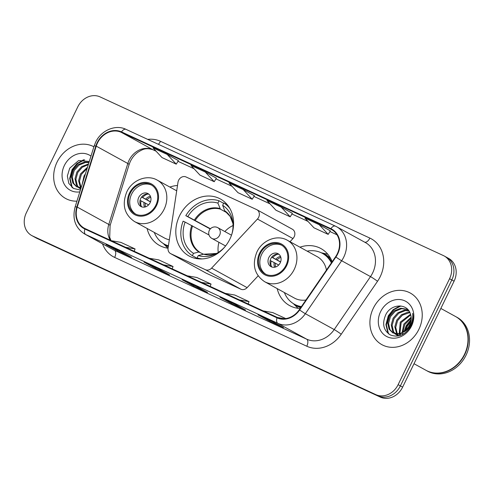 <?xml version="1.0" encoding="UTF-8"?>
<svg xmlns="http://www.w3.org/2000/svg" width="494" height="494" viewBox="0 0 494 494"><rect width="100%" height="100%" fill="white"/><g stroke="black" fill="none" stroke-linecap="round" stroke-linejoin="round"><path stroke-width="0.74" d="M178.612 180.285A6.138 5.23 -61.2 0 0 177.982 182.305L168.09 248.007A6.138 5.23 -61.2 0 0 170.51 253.558A6.138 5.23 -61.2 0 0 170.788 253.7L205.387 269.693A6.138 5.23 -61.2 0 0 211.611 268.125L257.448 219.04A6.138 5.23 -61.2 0 0 256.861 209.709A6.138 5.23 -61.2 0 0 256.584 209.567L186.04 176.963A6.138 5.23 -61.2 0 0 178.612 180.285M277.19 288.601A32.53 27.707 -61.2 0 0 289.589 305.576A32.53 27.707 -61.2 0 0 300.105 308.509M179.532 215.847A32.53 27.707 -61.2 0 0 189.029 255.985A32.53 27.707 -61.2 0 0 229.864 239.115A32.53 27.707 -61.2 0 0 220.367 198.977A32.53 27.707 -61.2 0 0 179.532 215.847M147.089 228.469A32.53 27.707 -61.2 0 0 159.488 245.438A32.53 27.707 -61.2 0 0 168.059 248.21M177.5 185.503A32.53 27.707 -61.2 0 0 169.856 187.053M332.166 261.734A32.53 27.707 -61.2 0 0 320.927 248.562A32.53 27.707 -61.2 0 0 299.957 247.185M170.51 253.558L206.017 273.077A6.138 5.23 -61.2 0 0 206.294 273.219L240.893 289.212A6.138 5.23 -61.2 0 0 247.117 287.638L258.121 275.862M290.009 241.72L292.961 238.559A6.138 5.23 -61.2 0 0 292.374 229.228L256.861 209.709M31.709 235.533A18.414 15.684 -61.2 0 0 32.542 235.953L375.841 394.632A18.414 15.684 -61.2 0 0 398.127 384.659L449.571 278.709A18.414 15.684 -61.2 0 0 444.199 255.985A18.414 15.684 -61.2 0 0 443.365 255.565L100.066 96.892A18.414 15.684 -61.2 0 0 77.78 106.865L26.336 212.815A18.414 15.684 -61.2 0 0 31.709 235.533L36.223 238.015A18.414 15.684 -61.2 0 0 37.05 238.435L380.349 397.108A18.414 15.684 -61.2 0 0 402.635 387.135L454.079 281.185A18.414 15.684 -61.2 0 0 448.706 258.467L446.453 257.226A18.414 15.684 -61.2 0 0 445.619 256.806M33.963 236.774A18.414 15.684 -61.2 0 0 34.796 237.194L378.095 395.867A18.414 15.684 -61.2 0 0 400.381 385.9L451.825 279.944A18.414 15.684 -61.2 0 0 446.453 257.226A18.414 15.684 -61.2 0 1 451.825 279.944L400.381 385.9A18.414 15.684 -61.2 0 1 378.095 395.867L34.796 237.194A18.414 15.684 -61.2 0 1 33.963 236.774M57.045 162.143A29.461 25.089 -61.2 0 0 65.646 198.495A29.461 25.089 -61.2 0 0 76.922 201.175A29.461 25.089 -61.2 0 1 65.646 198.495A29.461 25.089 -61.2 0 1 57.045 162.143A29.461 25.089 -61.2 0 1 93.891 146.786A29.461 25.089 -61.2 0 0 57.045 162.143M373.279 308.312A29.461 25.089 -61.2 0 0 381.881 344.658A29.461 25.089 -61.2 0 0 418.863 329.381A29.461 25.089 -61.2 0 0 410.261 293.028A29.461 25.089 -61.2 0 0 373.279 308.312A29.461 25.089 -61.2 0 0 381.881 344.658A29.461 25.089 -61.2 0 0 418.863 329.381A29.461 25.089 -61.2 0 0 410.261 293.028A29.461 25.089 -61.2 0 0 373.279 308.312M97.503 142.97A19.643 16.728 118.8 0 1 121.271 132.336L330.671 229.123A19.643 16.728 118.8 0 1 331.56 229.568A19.643 16.728 118.8 0 1 335.574 256.763L299.278 309.719A19.643 16.728 118.8 0 1 277.227 317.395L85.11 228.599A19.643 16.728 118.8 0 1 84.227 228.148A19.643 16.728 118.8 0 1 77.231 207.085L96.244 146.144A19.643 16.728 118.8 0 1 97.503 142.97M97.127 142.797A20.131 17.148 -61.2 0 0 95.836 146.045L76.823 206.992A20.131 17.148 -61.2 0 0 84.894 229.037L277.017 317.833A20.131 17.148 -61.2 0 0 299.617 309.966L335.908 257.01A20.131 17.148 -61.2 0 0 330.887 228.679L121.487 131.892A20.131 17.148 -61.2 0 0 97.127 142.797M330.344 230.84L319.186 224.696L304.94 218.113L313.949 227.802L328.195 234.384L330.344 230.834M216.384 178.167L205.226 172.023L190.98 165.441L199.99 175.129L214.235 181.712L216.384 178.161M272.237 321.378L283.513 327.571L269.267 320.989L257.992 314.795L272.237 321.378M158.278 268.705L169.553 274.905L155.307 268.316L144.038 262.123L158.278 268.705M120.295 251.15L131.565 257.343L117.325 250.761L106.049 244.561L120.295 251.15M234.255 303.822L245.524 310.016L231.278 303.433L220.009 297.234L234.255 303.822M196.266 286.261L207.542 292.46L193.296 285.878L182.02 279.678L196.266 286.261M167.238 154.468L152.998 147.885L162.007 157.567L176.247 164.156L178.402 160.599L167.238 154.468L176.247 164.156M281.197 207.14L266.951 200.558L275.961 210.24L290.206 216.823L292.362 213.272L281.197 207.14L290.206 216.823M243.215 189.579L228.969 182.996L237.978 192.685L252.224 199.267L254.373 195.717L243.215 189.579L252.224 199.267M193.296 285.878L193.685 285.075M231.278 303.433L231.674 302.631M117.325 250.761L117.714 249.958M155.307 268.316L155.696 267.513M269.267 320.989L269.656 320.186M205.226 172.023L214.235 181.712M319.186 224.696L328.195 234.384M201.49 282.389L211.049 284.062L196.803 277.48L187.251 275.806M211.049 284.062L210.166 286.397M163.508 264.833L173.061 266.501L158.821 259.918L149.262 258.245M173.061 266.501L172.184 268.841M125.519 247.272L135.078 248.945L120.832 242.363L111.273 240.689M135.078 248.945L134.195 251.285M239.479 299.944L249.038 301.618L234.792 295.035L225.233 293.362M249.038 301.618L248.155 303.958M285.723 318.574L272.774 312.591L263.222 310.917M277.474 317.506L284.371 318.71M82.195 184.274L84.048 175.932L85.487 173.721M83.517 180.038L83.974 178.575M80.541 187.794L78.577 180.699L80.466 173.962L87.518 167.207M81.102 187.776L79.472 181.193L81.362 174.456L87.154 168.374M80.732 188.967L78.799 187.788M78.404 187.454L76.409 184.954L75.002 178.735L76.885 171.998L81.652 166.589L88.531 163.952M80.534 188.875L79.299 187.942M78.916 187.584L77.305 185.441L75.897 179.223L77.78 172.486L82.245 167.299L88.333 164.595M81.09 187.806L76.502 186.676L72.834 182.984L71.42 176.766L73.31 170.029L78.077 164.619L84.517 162.032L89.05 162.304M80.954 188.251L76.502 186.676M76.953 186.911L73.73 183.478L72.315 177.26L74.205 170.523L78.966 165.113L85.413 162.526L88.957 162.588M90.982 156.098A20.013 17.043 -61.2 0 0 64.356 165.521A20.013 17.043 -61.2 0 0 79.824 191.87M89.309 161.47L78.67 160.525L69.716 168.176L67.357 176.006L68.827 183.428L73.606 188.504L80.405 190.017M72.772 187.979L72.068 186.868L70.136 178.711L72.507 169.874L77.601 163.57L84.659 159.821M72.204 187.559L71.618 186.621L69.685 178.464L72.056 169.627L76.916 163.526L83.665 159.735M198.174 258.467L198.014 258.794L192.376 255.694A30.69 26.139 -61.2 0 1 183.12 221.182L185.127 222.109A28.109 23.94 -61.2 0 0 193.506 253.366L198.866 251.996L203.509 254.219M209.011 234.959L185.127 222.109M210.246 228.994L185.8 215.662A30.69 26.139 -61.2 0 1 219.04 200.786L223.628 203.312M229.852 208.437A30.69 26.139 -61.2 0 0 223.788 202.985L227.573 205.066M198.94 258.887L197.125 257.893A30.69 26.139 -61.2 0 0 202.102 258.924M231.68 234.687A28.109 23.94 -61.2 0 0 232.816 222.016A28.109 23.94 -61.2 0 0 222.652 205.313L223.788 202.985M197.125 257.893L198.255 255.559A28.109 23.94 -61.2 0 0 215.149 254.151A28.109 23.94 -61.2 0 0 225.245 246.395M193.506 253.366L192.376 255.694M222.652 205.313L224.702 210.759L230.124 216.403L232.977 223.597A24.348 20.736 -61.2 0 0 224.702 210.759M216.57 253.441A24.348 20.736 -61.2 0 1 203.614 254.188L198.255 255.559M219.04 200.786L217.903 203.12A28.109 23.94 -61.2 0 0 187.8 216.588L185.8 215.662M227.03 212.784L220.423 209.153L217.903 203.12M187.8 216.588L210.456 228.765M218.262 252.453A23.076 19.655 118.8 0 1 218.959 242.319M224.869 231.563A23.076 19.655 118.8 0 1 233.051 225.548M130.206 193.345A16.574 14.116 -61.2 0 0 135.047 213.797A16.574 14.116 -61.2 0 0 155.851 205.195A16.574 14.116 -61.2 0 0 151.01 184.75A16.574 14.116 -61.2 0 0 130.206 193.345M151.701 185.164A16.574 14.116 -61.2 0 0 131.62 194.123A16.574 14.116 -61.2 0 0 135.764 214.161M176.698 190.82L157.228 180.112A23.632 20.124 118.8 0 1 164.125 209.271A23.632 20.124 118.8 0 1 134.467 221.528L164.341 237.947A23.632 20.124 -61.2 0 0 169.331 239.763M154.289 232.427A29.029 24.725 -61.2 0 0 164.274 244.079A29.029 24.725 -61.2 0 0 168.417 245.808M164.274 244.079L165.681 244.851A29.029 24.725 -61.2 0 0 168.374 246.092M138.74 197.415A7.367 6.274 -61.2 0 0 140.889 206.504A7.367 6.274 -61.2 0 0 150.139 202.682A7.367 6.274 -61.2 0 0 147.984 193.592A7.367 6.274 -61.2 0 0 138.74 197.415M148.916 194.241A7.367 6.274 -61.2 0 0 140.716 198.495A7.367 6.274 -61.2 0 0 141.932 206.937M150.466 201.916L141.722 197.112A9.818 8.361 118.8 0 1 142.957 195.643M147.99 194.049A8.589 7.317 118.8 0 0 142.692 197.557L141.722 197.112M142.692 197.557L150.528 201.737M139.925 201.157A9.818 8.361 118.8 0 1 140.117 200.422L141.086 200.873A8.589 7.317 118.8 0 0 141.278 206.257M148.608 204.874L141.086 200.873M414.003 363.72L425.958 370.29A30.69 26.139 -61.2 0 0 464.484 354.371A30.69 26.139 -61.2 0 0 455.524 316.506L440.846 308.441M426.1 370.364A30.69 26.139 -61.2 0 0 426.242 370.444A30.69 26.139 -61.2 0 0 464.761 354.525A30.69 26.139 -61.2 0 0 455.808 316.66A30.69 26.139 -61.2 0 0 455.666 316.586M426.242 370.444L427.508 371.142A30.69 26.139 -61.2 0 0 466.033 355.223A30.69 26.139 -61.2 0 0 457.074 317.358L455.808 316.66M405.852 330.35L407.439 326.034L410.891 321.674M407.284 328.899L410.347 323.619M402.388 334.58L402.184 333.672M402.054 332.845L403.857 324.064L411.144 317.197M403.085 334.21L402.95 333.339M402.869 332.419L404.753 324.558L411.206 318.099M400.084 335.519L399.461 334.376M399.201 333.783L400.282 322.094L410.514 314.264M400.591 335.346L400.097 334.277M399.868 333.635L401.177 322.588L410.718 314.919M398.213 335.587L397.114 334.413M396.775 333.963L394.811 326.867L396.701 320.131L401.468 314.721L407.914 312.134L409.594 312.035M398.726 335.716L397.67 334.45M397.355 333.969L395.706 327.361L397.596 320.618L402.363 315.215L409.847 312.535M399.115 335.79L395.033 333.956M394.638 333.617L392.65 331.116L391.236 324.898L393.125 318.161L397.886 312.751L404.333 310.164L408.513 310.356M398.584 335.914L396.312 334.809M396.768 335.043L395.533 334.111M395.151 333.746L393.545 331.61L392.131 325.392L394.021 318.655L398.781 313.245L405.228 310.658L408.785 310.726M403.221 332.209A13.875 11.819 -61.2 0 0 409.625 325.355A13.875 11.819 -61.2 0 0 410.495 314.215C407.519 302.995 391.347 303.588 385.95 314.338C381.813 323.564 383.313 330.449 390.451 334.994C398.288 337.803 404.963 335.043 410.471 326.725L410.952 325.799C412.898 321.687 413.472 317.556 412.669 313.394C413.126 317.722 412.329 321.785 410.273 325.571C408.458 328.763 406.111 330.974 403.221 332.209L399.208 333.783L392.736 332.845L389.068 329.152L387.654 322.934L389.544 316.197L394.311 310.788L400.751 308.2L407.704 309.405M409.65 326.614L400.103 334.277L392.736 332.845M393.187 333.073L389.964 329.64L388.55 323.422L390.439 316.685L395.206 311.276L401.647 308.688L407.816 309.528M380.59 311.689A20.013 17.043 -61.2 0 0 387.333 336.834A20.013 17.043 -61.2 0 0 411.551 325.997A20.013 17.043 -61.2 0 0 404.808 300.852A20.013 17.043 -61.2 0 0 380.59 311.689M389.006 334.142L388.303 333.036L386.37 324.873L388.741 316.037L393.835 309.738L400.893 305.984M404.672 331.295L406.636 325.873L411.138 320.087M388.438 333.728L387.852 332.789L385.919 324.632L388.29 315.79L393.156 309.689L399.899 305.903M404.098 331.684L406.192 325.632L411.193 319.408M260.313 253.484A16.574 14.116 -61.2 0 0 265.148 273.929A16.574 14.116 -61.2 0 0 285.952 265.334A16.574 14.116 -61.2 0 0 281.117 244.882A16.574 14.116 -61.2 0 0 260.313 253.484M281.808 245.296A16.574 14.116 -61.2 0 0 261.721 254.256A16.574 14.116 -61.2 0 0 265.865 274.293M331.937 262.067A29.029 24.725 -61.2 0 0 323.755 254.107L322.341 253.329A29.029 24.725 -61.2 0 0 307.157 251.143M331.388 262.864A29.029 24.725 -61.2 0 0 322.341 253.329M326.441 270.088A23.632 20.124 -61.2 0 0 317.204 256.67L287.335 240.251A23.632 20.124 118.8 0 1 294.233 269.403A23.632 20.124 118.8 0 1 264.568 281.66L294.443 298.086A23.632 20.124 -61.2 0 0 305.928 300.019M284.39 292.559A29.029 24.725 -61.2 0 0 294.375 304.211A29.029 24.725 -61.2 0 0 301.414 306.595M294.375 304.211L295.783 304.983A29.029 24.725 -61.2 0 0 301.118 307.04M268.841 257.547A7.367 6.274 -61.2 0 0 270.996 266.637A7.367 6.274 -61.2 0 0 280.24 262.814A7.367 6.274 -61.2 0 0 278.091 253.725A7.367 6.274 -61.2 0 0 268.841 257.547M279.017 254.373A7.367 6.274 -61.2 0 0 270.817 258.634A7.367 6.274 -61.2 0 0 272.04 267.075M280.567 262.048L271.83 257.244A9.818 8.361 118.8 0 1 273.059 255.775M278.091 254.182A8.589 7.317 118.8 0 0 272.799 257.695L271.83 257.244M272.799 257.695L280.629 261.869M270.027 261.289A9.818 8.361 118.8 0 1 270.218 260.554L271.187 261.005A8.589 7.317 118.8 0 0 271.379 266.396M278.709 265.012L271.187 261.005M170.788 253.7L206.294 273.219M205.387 269.693L240.893 289.212M211.611 268.125L247.117 287.638M257.448 219.04L292.961 238.559M37.05 238.435L32.542 235.953M454.079 281.185L449.571 278.709M402.635 387.135L398.127 384.659M380.349 397.108L375.841 394.632M121.271 132.336L152.837 149.688A19.643 16.728 -61.2 0 0 129.07 160.322A19.643 16.728 -61.2 0 0 127.81 163.495L108.797 224.437A19.643 16.728 -61.2 0 0 110.341 240.257M147.718 139.382A30.69 26.139 118.8 0 1 160.476 141.303L369.876 238.089A6.138 3.211 -65.2 0 1 364.733 242.202M369.876 238.089A30.69 26.139 118.8 0 1 380.219 276.652A30.69 26.139 118.8 0 1 377.533 281.277L341.243 334.234A30.69 26.139 118.8 0 1 306.786 346.226L114.67 257.43A30.69 26.139 118.8 0 1 102.499 243.795M335.908 257.01A6.138 0.37 34.4 0 0 341.644 260.746L370.506 276.609A24.552 20.909 -61.2 0 0 372.655 272.91A24.552 20.909 -61.2 0 0 365.486 242.616L336.63 226.752A24.552 20.909 118.8 0 1 341.644 260.746L305.354 313.702A24.552 20.909 118.8 0 1 277.789 323.298L85.672 234.496A6.138 3.211 -65.2 0 1 84.894 229.037M126.124 129.409A6.138 3.211 114.8 0 0 126.019 129.354C115.503 124.142 101.048 130.385 95.638 142.216L94.119 146.045A6.138 0.747 17.3 0 1 95.836 146.045M277.017 317.833A6.138 3.211 114.8 0 0 277.789 323.298L306.651 339.156A24.552 20.909 -61.2 0 0 334.21 329.566L370.506 276.609A6.138 0.37 -145.6 0 1 377.533 281.277M299.617 309.966A6.138 0.37 34.4 0 0 305.354 313.702L334.21 329.566A6.138 0.37 -145.6 0 1 341.243 334.234M94.119 146.045L75.107 206.986A6.138 0.747 17.3 0 1 76.823 206.992M114.67 257.43A6.138 3.211 -65.2 0 0 114.534 250.359L85.672 234.496A24.552 20.909 118.8 0 1 84.567 233.94L113.422 249.803A24.552 20.909 -61.2 0 0 114.534 250.359L306.651 339.156A6.138 3.211 -65.2 0 1 306.786 346.226M335.519 226.19A24.552 20.909 118.8 0 1 336.63 226.752L335.414 226.141A6.138 3.211 -65.2 0 1 335.519 226.19M330.887 228.679A6.138 3.211 -65.2 0 1 335.414 226.141L126.019 129.354A6.138 3.211 114.8 0 0 121.487 131.892M160.476 141.303A6.138 3.211 -65.2 0 1 158.327 144.285M330.671 229.123L332.413 230.074M337.007 234.811L329.918 231.532L337.013 234.823M291.929 213.982L308.015 221.417L291.935 213.976M270.014 203.843L253.947 196.421L270.027 203.861M232.026 186.287L215.964 178.859L232.044 186.3M177.97 161.31L194.056 168.744L177.976 161.303M156.055 151.17L152.837 149.688A11.047 5.78 -65.2 0 0 153.023 149.781C145.551 147.379 142.624 149.435 138.03 152.133C133.812 155.196 130.842 159.358 129.101 164.619A11.047 1.34 -162.7 0 0 127.81 163.495L96.244 146.144M77.231 207.085L108.797 224.437A11.047 1.34 -162.7 0 1 110.088 225.56L109.705 237.342L110.996 240.559M192.58 225.931A24.058 20.489 -61.2 0 0 199.588 252.064M191.758 225.499A24.348 20.736 -61.2 0 0 198.866 251.996M219.96 208.561A24.348 20.736 -61.2 0 0 194.438 219.978M220.423 209.153A24.058 20.489 -61.2 0 0 195.26 220.41M217.527 227.536A6.138 5.23 118.8 0 1 217.798 227.678A6.138 5.23 118.8 0 1 219.595 235.255A6.138 5.23 118.8 0 1 212.167 238.577A6.138 5.23 118.8 0 1 211.889 238.435L225.585 245.963M156.561 205.529A17.494 14.9 -61.2 0 0 150.664 183.546A17.494 14.9 -61.2 0 0 129.496 193.018A17.494 14.9 -61.2 0 0 135.393 215.001A17.494 14.9 -61.2 0 0 156.561 205.529M163.446 243.598A29.43 25.064 -61.2 0 0 168.287 246.679M145.718 199.119A7.12 6.064 118.8 0 1 150.448 196.377M146.984 199.786A6.749 5.749 118.8 0 1 150.775 197.372M144.563 207.091A7.12 6.064 118.8 0 1 144.112 202.429M145.576 206.832A6.749 5.749 118.8 0 1 145.372 203.096M286.662 265.661A17.494 14.9 -61.2 0 0 280.771 243.678A17.494 14.9 -61.2 0 0 259.597 253.15A17.494 14.9 -61.2 0 0 265.494 275.133A17.494 14.9 -61.2 0 0 286.662 265.661M330.856 258.837A29.43 25.064 -61.2 0 0 321.495 252.891M293.553 303.736A29.43 25.064 -61.2 0 0 300.661 307.7M275.819 259.251A7.12 6.064 118.8 0 1 280.555 256.516M277.085 259.924A6.749 5.749 118.8 0 1 280.882 257.504M274.664 267.223A7.12 6.064 118.8 0 1 274.213 262.567M275.677 266.97A6.749 5.749 118.8 0 1 275.473 263.234M75.107 206.986C72.112 218.885 75.261 227.87 84.567 233.94M444.199 255.985L446.453 257.226M129.101 164.619L110.088 225.56M156.067 151.189L153.023 149.781M196.309 286.285L182.107 279.721M158.321 268.73L144.118 262.166M120.338 251.168L106.136 244.604M234.292 303.841L220.089 297.277M272.28 321.403L258.078 314.839M80.72 188.998L80.077 188.646M216.576 253.434L204.17 254.188M231.501 235.206L217.798 227.678A6.138 6.138 0 0 0 209.363 230.29A6.138 6.138 0 0 0 211.889 238.435M157.228 180.112C147.064 174.123 132.194 180.001 126.791 191.888C121.752 204.633 124.309 214.513 134.467 221.528M163.181 243.431L167.991 248.198M287.335 240.251C277.165 234.261 262.295 240.133 256.899 252.02C251.854 264.765 254.41 274.652 264.568 281.66M293.282 303.563L298.092 308.33M321.211 252.755L327.812 254.262"/></g></svg>
